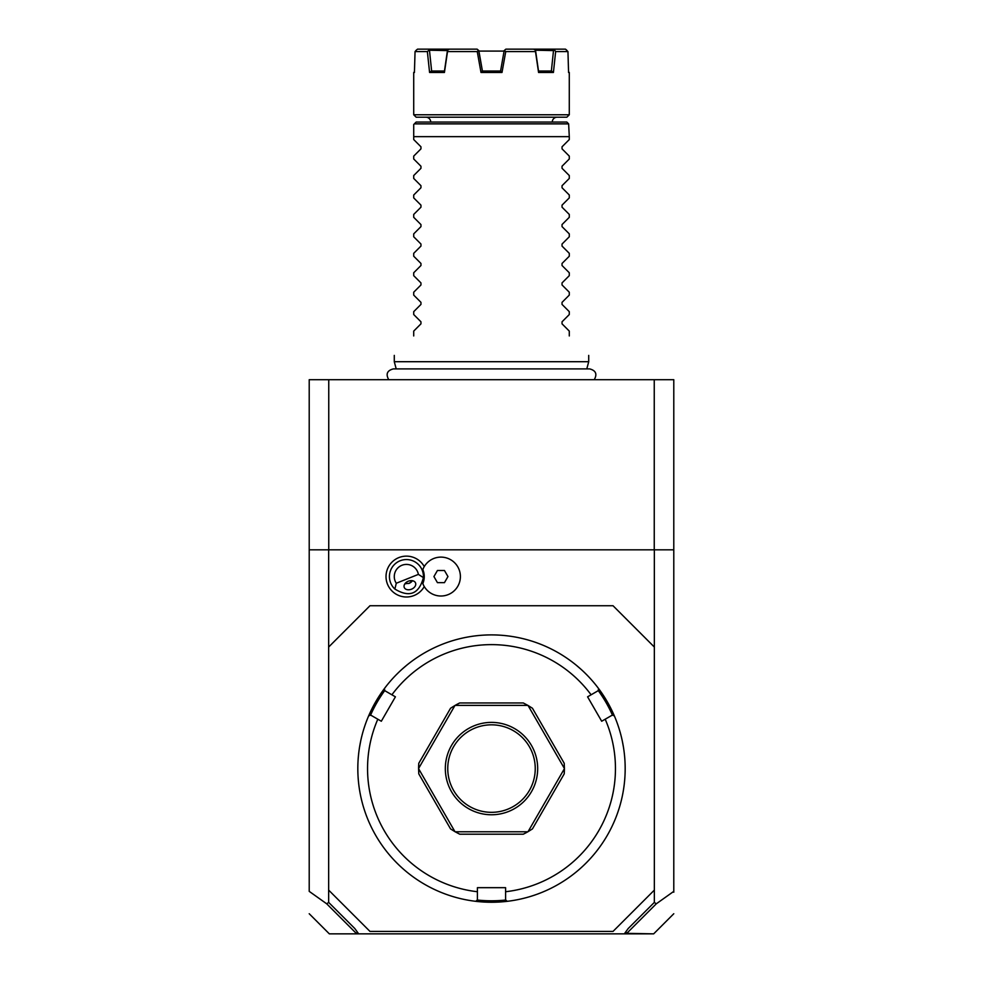 <?xml version="1.0" encoding="UTF-8"?>
<svg xmlns="http://www.w3.org/2000/svg" width="983" height="983" viewBox="0 0 983 983"><rect width="100%" height="100%" fill="white"/><g stroke="black" fill="none" stroke-linecap="round" stroke-linejoin="round"><path stroke-width="1.47" d="M654.346 890.106L654.346 647.047L613.023 605.737L369.977 605.737L328.654 647.047L328.654 890.106L369.977 931.417L613.023 931.417L654.346 890.106L654.346 902.394L656.263 903.832L673.785 891.36L673.785 549.829L328.654 549.829L328.654 647.047M654.346 647.047L654.346 549.829M424.263 566.589A20.434 20.434 0 0 0 397.624 558.135A20.434 20.434 0 0 0 405.119 596.951A20.434 20.434 0 0 0 424.263 586.544M328.654 890.106L328.654 902.394L326.737 903.832L309.215 891.36L309.215 549.829L328.654 549.829M309.215 549.829L309.215 379.696L673.785 379.696L673.785 549.829M673.785 892.22L673.785 891.36L673.785 892.22M625.716 931.958L626.761 933.346L656.263 903.832M626.761 933.346L653.67 933.85L624.34 933.85L628.198 928.53L654.346 902.394M328.654 902.394L354.802 928.53L358.66 933.85L329.33 933.85L356.596 933.85L357.284 931.958M326.737 903.832L356.239 933.346M358.66 933.85L624.34 933.85M654.248 549.829L654.248 379.696M328.752 549.829L328.752 379.696M396.21 368.908L394.281 361.707L588.719 361.707L588.719 355.391M569.28 139.561L562.043 146.799L569.28 139.561L569.28 136.649L413.72 136.649L413.72 124.497L416.153 122.064L566.847 122.064L568.641 123.87L414.359 123.87M569.28 156.1L562.043 148.863L569.28 156.1L569.28 159L562.043 166.238L569.28 159M569.28 175.539L562.043 168.302L569.28 175.539L569.28 178.451L562.043 185.689L569.28 178.451M569.28 194.99L562.043 187.753L569.28 194.99L569.28 197.89L562.043 205.128L569.28 197.89M569.28 214.429L562.043 207.192L569.28 214.429L569.28 217.329L562.043 224.579L569.28 217.329M569.28 233.868L562.043 226.631L569.28 233.868L569.28 236.78L562.043 244.017L569.28 236.78M569.28 253.319L562.043 246.082L569.28 253.319L569.28 256.219L562.043 263.456L569.28 256.219M569.28 272.758L562.043 265.521L569.28 272.758L569.28 275.67L562.043 282.907L569.28 275.67M569.28 292.209L562.043 284.972L569.28 292.209L569.28 295.109L562.043 302.346L569.28 295.109M569.28 311.648L562.043 304.411L569.28 311.648L569.28 314.548L562.043 321.797L569.28 314.548M569.28 331.099L562.043 323.849L569.28 331.099L569.28 335.953C595.6 362.272 595.6 362.272 569.28 335.953M562.043 323.849L562.043 321.797M562.043 304.411L562.043 302.346M562.043 284.972L562.043 282.907M562.043 265.521L562.043 263.456M562.043 246.082L562.043 244.017M562.043 226.631L562.043 224.579M562.043 207.192L562.043 205.128M562.043 187.753L562.043 185.689M562.043 168.302L562.043 166.238M562.043 148.863L562.043 146.799M568.641 123.87L569.28 136.649M425.872 117.198A4.866 4.866 0 0 1 430.738 122.064M557.128 117.198A4.866 4.866 0 0 0 552.262 122.064M413.72 114.778L416.153 117.198L566.847 117.198L569.28 114.778L413.72 114.778L413.72 72.484L414.433 72.484L415.047 51.583L427.359 51.583L428.993 50.219L447.437 50.588L444.463 71.022L442.092 71.022L444.488 71.022L444.427 72.484L429.583 72.484L427.359 51.583M566.786 50.219L565.458 49.15L567.953 51.583L568.567 72.484L567.953 51.583L555.641 51.583L553.417 72.484L538.573 72.484L535.489 51.583L505.754 51.583L501.994 72.484L481.006 72.484L482.235 71.022L500.765 71.022L501.994 72.484M568.543 71.759L569.28 72.484L568.567 72.484M481.006 72.484L477.246 51.583L447.511 51.583L444.427 72.484M439.745 71.022L437.632 71.022M478.991 51.583L482.42 71.022L478.672 50.465M500.58 71.022L504.181 50.588L505.754 51.583M478.905 51.091L504.095 51.091M417.542 49.15L416.214 50.219L417.542 49.15L477.111 49.15L478.819 50.588L482.42 71.022M535.489 51.583L535.465 50.219L533.622 49.15L565.458 49.15M553.97 49.15L555.641 51.583M538.573 72.484L538.512 71.022L551.623 71.022L553.417 72.484M535.465 50.219L553.503 50.588L551.365 71.022M549.657 71.022L547.654 71.022M545.332 71.022L543.611 71.022M535.563 50.588L538.512 71.022M504.611 50.219L505.889 49.15L533.622 49.15M477.246 51.583L478.389 50.219M449.378 49.15L447.535 50.219L447.511 51.583M429.583 72.484L431.377 71.022L444.488 71.022M439.708 71.022L437.767 71.022M431.635 71.022L429.497 50.588M428.993 50.219L429.03 49.15M416.214 50.219L415.047 51.583M413.72 139.561L420.957 146.799L413.72 139.561L413.72 136.649M420.957 146.799L420.957 148.863L413.72 156.1L420.957 148.863M413.72 159L420.957 166.238L413.72 159L413.72 156.1M420.957 166.238L420.957 168.302L413.72 175.539L420.957 168.302M413.72 178.451L420.957 185.689L413.72 178.451L413.72 175.539M420.957 185.689L420.957 187.753L413.72 194.99L420.957 187.753M413.72 197.89L420.957 205.128L413.72 197.89L413.72 194.99M420.957 205.128L420.957 207.192L413.72 214.429L420.957 207.192M413.72 217.329L420.957 224.579L413.72 217.329L413.72 214.429M420.957 224.579L420.957 226.631L413.72 233.868L420.957 226.631M413.72 236.78L420.957 244.017L413.72 236.78L413.72 233.868M420.957 244.017L420.957 246.082L413.72 253.319L420.957 246.082M413.72 256.219L420.957 263.456L413.72 256.219L413.72 253.319M420.957 263.456L420.957 265.521L413.72 272.758L420.957 265.521M413.72 275.67L420.957 282.907L413.72 275.67L413.72 272.758M420.957 282.907L420.957 284.972L413.72 292.209L420.957 284.972M413.72 295.109L420.957 302.346L413.72 295.109L413.72 292.209M420.957 302.346L420.957 304.411L413.72 311.648L420.957 304.411M413.72 314.548L420.957 321.797L413.72 314.548L413.72 311.648M420.957 321.797L420.957 323.849L413.72 331.099L420.957 323.849M413.72 335.953C387.4 362.272 387.4 362.272 413.72 335.953C387.4 362.272 387.4 362.272 413.72 335.953L413.72 331.099M396.284 583.251L418.389 574.391A12.152 12.152 0 0 0 401.912 565.286A12.152 12.152 0 0 0 396.284 583.251L394.871 589.05A17.018 17.018 0 0 1 400.106 560.777A17.018 17.018 0 0 1 422.223 570.238L422.973 569.943A17.817 17.817 0 0 1 422.813 583.595L423.624 585.401M422.973 569.943A17.817 17.817 0 0 0 422.813 569.55L423.624 567.744M422.813 583.595A19.439 19.439 0 0 0 452.659 592.085A19.439 19.439 0 0 0 452.659 561.047A19.439 19.439 0 0 0 422.813 569.55M437.435 582.649L444.451 582.649L447.965 576.566L444.451 570.496L437.435 570.496L433.933 576.566L437.435 582.649M418.389 574.391L423.415 577.623A17.018 17.018 0 0 0 422.223 570.238M394.871 589.05C409.456 597.873 418.967 594.064 423.415 577.623M411.496 589.198A6.082 4.301 158.2 0 0 415.539 582.944A6.082 4.301 158.2 0 0 408.301 581.211A6.082 4.301 158.2 0 0 404.259 587.465A6.082 4.301 158.2 0 0 411.496 589.198M405.512 583.804A7.286 7.286 0 0 1 404.959 583.705L409.149 583.337L412.43 580.72A7.286 7.286 0 0 1 408.756 583.484M525.487 897.86L526.261 897.651M527.023 897.442L527.773 897.233M528.522 897.024L529.505 896.742M536.755 894.358L538.598 893.682M534.408 895.181L533.044 895.636M505.594 891.728L505.594 899.875L507.228 901.325A133.676 133.676 0 0 1 475.772 901.325L477.406 899.875L477.406 887.674L505.594 887.674L505.594 891.728A123.956 123.956 0 0 0 605.196 719.212L612.262 715.133L614.326 715.821A133.676 133.676 0 0 0 384.402 688.579L384.844 690.717L395.412 696.824L381.318 721.239L377.804 719.212A123.956 123.956 0 0 0 477.406 891.728M586.47 674.51L585.364 673.404M585.34 673.38L584.283 672.347M581.014 669.3L576.296 665.233M620.457 733.367L620.863 734.866M620.863 734.903L621.231 736.341M621.256 736.451L621.428 737.139M623.394 746.822L622.239 740.69M507.228 901.325A133.676 133.676 0 0 0 614.326 715.821M477.234 900.023A132.213 132.213 0 0 0 505.766 900.023M377.804 719.212L370.738 715.133L368.674 715.821A133.676 133.676 0 0 0 475.772 901.325M362.543 733.367L362.137 734.866M362.137 734.903L361.769 736.341M360.761 740.69L359.606 746.822M361.572 737.139L361.756 736.402M368.674 715.821A133.676 133.676 0 0 1 384.402 688.579M396.53 674.51L397.636 673.404M397.66 673.38L398.717 672.347M406.704 665.233L401.986 669.3M457.513 897.86L455.227 897.233M453.753 896.815L454.478 897.024M370.53 715.206A132.213 132.213 0 0 1 384.795 690.496M605.196 719.212L601.682 721.239L587.588 696.824L591.102 694.797A123.956 123.956 0 0 0 391.898 694.797M591.102 694.797L598.156 690.717L598.598 688.579M523.288 834.198L459.712 834.198L455.129 831.765L527.871 831.765L523.288 834.198A72.914 72.914 0 0 0 527.871 831.765A72.914 72.914 0 0 0 528.043 831.679L564.414 768.669A72.914 72.914 0 0 0 564.414 768.485L528.043 705.475A72.914 72.914 0 0 0 527.871 705.389L455.129 705.389L459.712 702.956A72.914 72.914 0 0 0 455.129 705.389A72.914 72.914 0 0 0 454.957 705.475L418.586 768.485L418.783 763.287A72.914 72.914 0 0 0 418.586 768.669L454.957 831.679L450.558 828.915L418.783 773.867L418.586 768.669M564.217 773.867A72.914 72.914 0 0 0 564.414 768.669L564.217 773.867L532.442 828.915L528.043 831.679M598.205 690.496A132.213 132.213 0 0 1 612.47 715.206M454.957 705.475L450.558 708.239L418.783 763.287M527.871 705.389L523.288 702.956L459.712 702.956M528.043 705.475L532.442 708.239L564.217 763.287L564.414 768.485M491.5 722.394A46.176 46.176 0 0 1 537.676 768.571A46.176 46.176 0 0 1 491.5 814.76A46.176 46.176 0 0 1 445.324 768.571A46.176 46.176 0 0 1 491.5 722.394M491.5 724.827A43.744 43.744 0 0 1 535.244 768.571A43.744 43.744 0 0 1 491.5 812.327A43.744 43.744 0 0 1 447.756 768.571A43.744 43.744 0 0 1 491.5 724.827M673.785 913.735L653.67 933.85M329.33 933.85L309.215 913.735M388.752 379.696C385.594 374.118 387.13 370.517 393.335 368.908L589.665 368.908C595.87 370.517 597.406 374.118 594.248 379.696M586.79 368.908L588.719 361.707M569.28 72.484L569.28 114.778M414.457 71.759L413.72 72.484M394.281 361.707L394.281 355.391"/></g></svg>
